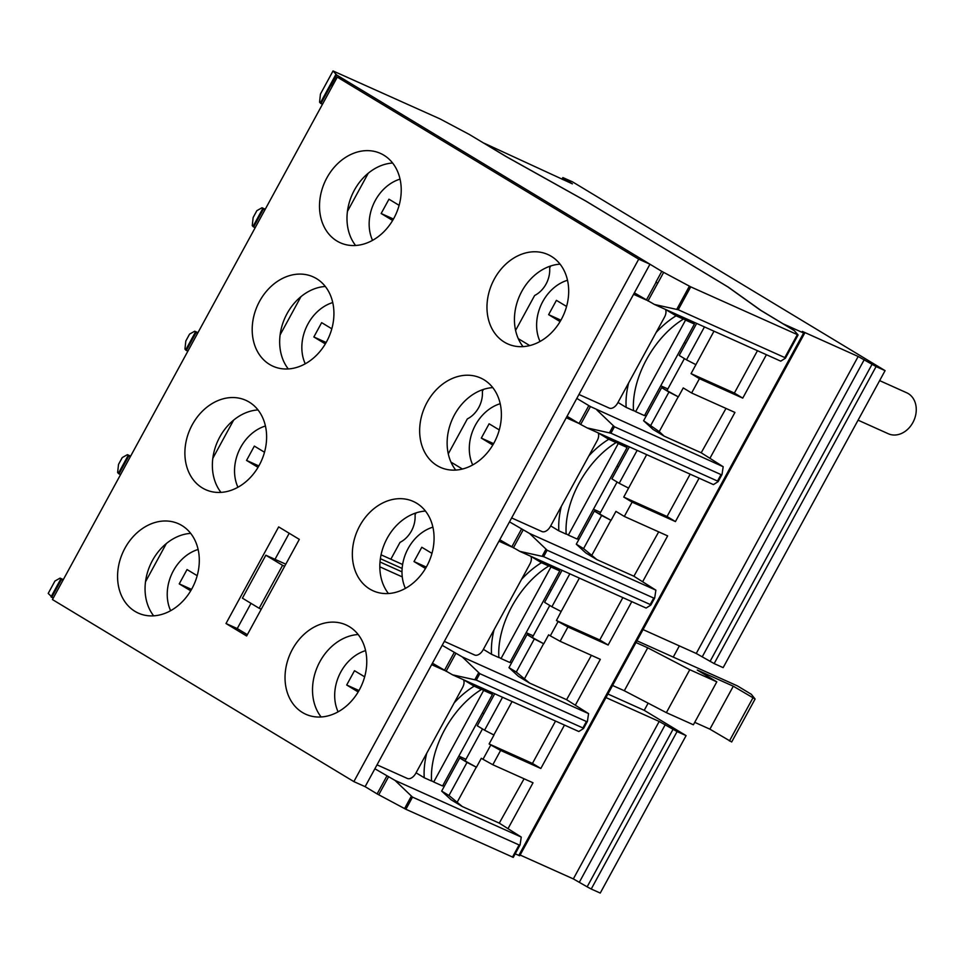 <?xml version="1.0" encoding="UTF-8"?>
<svg xmlns="http://www.w3.org/2000/svg" width="964" height="964" viewBox="0 0 964 964"><rect width="100%" height="100%" fill="white"/><g stroke="black" fill="none" stroke-linecap="round" stroke-linejoin="round"><path stroke-width="1.45" d="M358.15 634.517A48.995 39.018 -65.8 0 0 319.879 661.69A48.995 39.018 -65.8 0 0 321.132 716.987M292.405 649.35A48.995 39.018 -65.8 0 0 305.841 714.276A48.995 39.018 -65.8 0 0 359.391 689.814A48.995 39.018 -65.8 0 0 345.968 624.889A48.995 39.018 -65.8 0 0 292.405 649.35M425.449 511.065A48.995 39.018 -65.8 0 0 387.191 538.237A48.995 39.018 -65.8 0 0 388.444 593.535M359.717 525.898A48.995 39.018 -65.8 0 0 373.152 590.824A48.995 39.018 -65.8 0 0 426.703 566.362A48.995 39.018 -65.8 0 0 413.267 501.437A48.995 39.018 -65.8 0 0 359.717 525.898M492.761 387.612A48.995 39.018 -65.8 0 0 454.502 414.785A48.995 39.018 -65.8 0 0 455.743 470.083M427.028 402.446A48.995 39.018 -65.8 0 0 440.452 467.371A48.995 39.018 -65.8 0 0 494.014 442.91A48.995 39.018 -65.8 0 0 480.578 377.984A48.995 39.018 -65.8 0 0 427.028 402.446M560.072 264.16A48.995 39.018 -65.8 0 0 521.813 291.333A48.995 39.018 -65.8 0 0 523.054 346.63M494.339 279.006A48.995 39.018 -65.8 0 0 507.763 343.919A48.995 39.018 -65.8 0 0 561.313 319.458A48.995 39.018 -65.8 0 0 547.889 254.532A48.995 39.018 -65.8 0 0 494.339 279.006M355.596 245.483A48.995 39.018 114.2 0 1 354.354 190.197A48.995 39.018 114.2 0 1 392.613 163.024M326.88 177.858A48.995 39.018 -65.8 0 0 340.304 242.783A48.995 39.018 -65.8 0 0 393.854 218.322A48.995 39.018 -65.8 0 0 380.431 153.397A48.995 39.018 -65.8 0 0 326.88 177.858M288.284 368.935A48.995 39.018 114.2 0 1 287.043 313.649A48.995 39.018 114.2 0 1 325.302 286.477M259.569 301.31A48.995 39.018 -65.8 0 0 272.993 366.236A48.995 39.018 -65.8 0 0 326.555 341.774A48.995 39.018 -65.8 0 0 313.119 276.849A48.995 39.018 -65.8 0 0 259.569 301.31M220.985 492.387A48.995 39.018 114.2 0 1 219.732 437.102A48.995 39.018 114.2 0 1 257.99 409.929M192.258 424.763A48.995 39.018 -65.8 0 0 205.694 489.688A48.995 39.018 -65.8 0 0 259.244 465.226A48.995 39.018 -65.8 0 0 245.808 400.301A48.995 39.018 -65.8 0 0 192.258 424.763M153.674 615.839A48.995 39.018 114.2 0 1 152.42 560.554A48.995 39.018 114.2 0 1 190.691 533.381M124.946 548.215A48.995 39.018 -65.8 0 0 138.382 613.14A48.995 39.018 -65.8 0 0 191.932 588.667A48.995 39.018 -65.8 0 0 178.509 523.753A48.995 39.018 -65.8 0 0 124.946 548.215M353.86 781.611L365.127 786.66L649.965 264.22L348.546 82.181L337.279 77.12L52.442 599.56L353.86 781.611L638.71 259.171L337.279 77.12M289.212 533.261L274.993 559.337M251.002 603.344L237.252 628.564L247.362 634.674M278.668 526.898L225.998 623.515L246.639 635.987L299.322 539.37L278.668 526.898M638.71 259.171L649.965 264.22M225.998 623.515L237.252 628.564M166.338 543.551L145.504 581.774M233.65 420.099L212.815 458.322M300.961 296.647L280.126 334.87M368.272 173.195L347.426 211.417M463.515 679.753A8.17 4.916 -58.9 0 1 462.599 687.452L415.773 773.333A8.17 4.916 -58.9 0 1 407.374 778.466L377.02 764.838M431.643 664.654L444.006 670.197M530.827 556.3A8.17 4.916 -58.9 0 1 529.911 564L483.084 649.881A8.17 4.916 -58.9 0 1 474.674 655.014L444.332 641.385M498.954 541.202L511.306 546.745M598.126 432.848A8.17 4.916 -58.9 0 1 597.222 440.548L550.396 526.428A8.17 4.916 -58.9 0 1 541.985 531.562L511.631 517.933M566.266 417.749L578.617 423.292M665.437 309.396A8.17 4.916 -58.9 0 1 664.521 317.096L617.707 402.976A8.17 4.916 -58.9 0 1 609.296 408.109L578.942 394.481M633.577 294.297L645.928 299.84M265.425 426.016A40.825 32.523 -65.8 0 0 240.675 447.368A40.825 32.523 -65.8 0 0 237.951 487.254M264.498 452.237L254.351 446.103L246.543 460.418L258.027 467.359M258.846 465.937L246.543 460.418M432.884 527.163A40.825 32.523 -65.8 0 0 408.134 548.504A40.825 32.523 -65.8 0 0 405.41 588.389M431.956 553.372L421.798 547.251L414.002 561.554L425.486 568.495M426.305 567.085L414.002 561.554M500.196 403.711A40.825 32.523 -65.8 0 0 475.445 425.052A40.825 32.523 -65.8 0 0 472.709 464.937M499.268 429.92L489.11 423.798L481.313 438.102L492.785 445.043M493.604 443.633L481.313 438.102M332.737 302.563A40.825 32.523 -65.8 0 0 307.986 323.916A40.825 32.523 -65.8 0 0 305.251 363.802M331.809 328.784L321.651 322.651L313.854 336.966L325.326 343.907M326.145 342.485L313.854 336.966M530.863 556.324L541.467 562.723A73.867 44.452 121.1 0 0 521.512 579.4M494.05 629.781A73.867 44.452 121.1 0 0 491.544 654.291L498.87 657.581A73.867 44.452 -58.9 0 1 548.793 566.013L541.467 562.723M483.374 649.35L491.544 654.291M538.177 559.614L548.793 566.013M501.027 658.545L509.872 662.521L559.795 570.953L550.95 566.977L501.027 658.545L498.846 657.231M540.346 560.578L550.95 566.977M549.191 564.555L559.795 570.953M448.284 453.851L467.335 418.918A24.498 19.509 -65.8 0 0 478.759 407.495A24.498 19.509 -65.8 0 0 482.362 391.348L483.41 389.42M390.842 559.216L400.024 542.371A24.498 19.509 -65.8 0 0 411.447 530.947A24.498 19.509 -65.8 0 0 415.05 514.8L416.111 512.872M598.162 432.872L608.766 439.271A73.867 44.452 121.1 0 0 588.811 455.948M561.349 506.329A73.867 44.452 121.1 0 0 558.855 530.839L566.169 534.128A73.867 44.452 -58.9 0 1 616.092 442.56L608.766 439.271M550.685 525.898L558.855 530.839M605.488 436.162L616.092 442.56M618.261 443.536L568.338 535.092L577.183 539.069L627.106 447.501L618.261 443.536L607.645 437.126M566.157 533.779L568.338 535.092M616.502 441.102L627.106 447.501M879.638 380.623L906.738 392.794A22.449 17.882 114.2 0 1 912.884 422.545A22.449 17.882 114.2 0 1 888.338 433.764L858.081 420.171M727.832 286.802L760.897 310.384L783.226 323.868L803.615 333.026L802.325 331.399L858.177 356.475L876.083 366.585L885.085 370.634L572.496 181.835L562.856 177.581L572.387 183.859L484.036 143.166L506.365 156.65L586.052 201.163L727.796 286.874M550.721 265.968L549.661 267.932A24.498 19.509 -65.8 0 1 546.046 284.067A24.498 19.509 -65.8 0 1 534.634 295.49L515.595 330.399M402.133 568.459L380.37 558.686M402.615 564.494L381.057 554.818M442.187 645.314L462.31 656.942L588.57 713.613L566.579 699.683L529.585 683.078L516.282 672.053L534.321 638.951L543.756 643.783L548.637 634.83L550.311 635.842L558.108 621.527L567.929 626.974L608.127 645.024L599.765 639.963L622.852 597.608M516.282 672.053L508.98 667.642L518.415 676.33L529.585 683.078M511.607 662.834L510.173 661.967M374.876 768.766L394.999 780.394L521.259 837.065L499.268 823.136L462.274 806.531L448.971 795.505L467.022 762.404L476.445 767.236L481.325 758.282L483 759.295L490.797 744.979L500.617 750.426L540.828 768.477L532.453 763.416L489.122 743.967L494.002 735.026L484.579 730.194L502.533 697.273M448.971 795.505L441.669 791.095L451.116 799.783L462.274 806.531M444.296 786.287L442.862 785.419M432.438 663.208L452.55 674.836L476.312 680.102L582.895 727.953L583.461 728.579L578.81 731.507L452.55 674.836M635.999 642.53L647.724 647.808L624.311 690.742L612.586 685.476M647.724 647.808L689.778 669.703L666.365 712.649L693.393 724.783L716.806 681.837L697.273 670.04L733.303 686.211L709.89 729.158L694.731 722.349M563.976 178.364L563.217 179.75M672.993 729.386L587.148 886.832L591.233 889.025L600.247 893.062L686.091 735.616L677.077 731.568L659.183 721.458L605.982 697.587M520.138 855.032L573.339 878.903L587.148 886.832M885.085 370.634L723.157 667.63L714.155 663.581L696.249 653.471L643.048 629.588M686.091 735.616L644.229 710.335L648.145 703.154M673.246 657.099L679.355 645.892M583.582 548.6L576.291 544.19L585.726 552.878L596.897 559.626L583.582 548.6L601.632 515.499L610.911 520.259L591.932 555.059M578.906 539.382L577.484 538.514M462.431 469.034L450.983 462.118M197.524 333.448L194.704 331.218L197.945 332.676M509.498 521.861L529.622 533.49L655.881 590.161L633.89 576.231L596.897 559.626M130.224 456.9L127.393 454.671L130.646 456.129M650.893 425.148L668.944 392.047L678.21 396.807L659.243 431.607L643.603 420.738L653.038 429.426L664.196 436.174L701.202 452.779L723.181 466.721L590.426 406.567L580.665 424.449L587.172 427.932L610.923 433.198L717.517 481.048L718.072 481.675L713.432 484.603L587.172 427.932M646.217 415.93L644.783 415.062M529.742 345.582L518.295 338.665M264.835 209.995L262.003 207.766L265.257 209.224M576.809 398.409L590.426 406.567M646.121 608.055L519.861 551.384L543.612 556.65L650.206 604.5L650.76 605.127L646.121 608.055M499.738 539.756L519.861 551.384M194.704 331.218L189.583 334.098L185.823 341.003L184.943 349.113L187.775 351.342M521.488 529.103L511.727 546.998M655.881 590.161L654.713 597.885L653.713 598.054L547.13 550.215L529.622 533.49M654.713 597.885L653.713 598.054L650.206 604.5L650.76 605.127M196.078 332.568L186.329 350.462M512.065 701.551L493.845 734.954M555.541 721.06L532.453 763.416M646.675 454.647L623.744 497.075L632.119 502.124L624.311 516.439L667.642 535.888L642.735 581.569M631.794 601.62L608.127 645.024M658.689 531.875L633.89 576.231M690.164 474.155L667.064 516.511L675.439 521.572L699.105 478.18M713.987 331.194L691.055 373.622L699.43 378.671L691.622 392.987L734.942 412.435L710.034 458.117M726 408.423L701.202 452.779M757.463 350.703L734.375 393.059L742.75 398.12L766.404 354.728M500.617 750.426L492.821 764.741L533.02 782.792L508.112 828.474M524.079 778.779L499.268 823.136M567.929 626.974L560.12 641.289L600.331 659.34L575.424 705.021M564.482 725.073L540.828 768.477M591.39 655.327L566.579 699.683M62.913 580.352L60.081 578.123L63.335 579.581M127.393 454.671L122.283 457.551L118.512 464.455L117.632 472.553L120.464 474.794M515.198 853.851L519.729 855.779L804.566 333.339M699.43 378.671L742.75 398.12M632.119 502.124L675.439 521.572M871.998 364.392L710.058 661.4M386.877 776.008L377.117 793.902L405.88 809.278L513.246 857.358M521.259 837.065L520.102 844.777L519.102 844.958L412.508 797.12L394.999 780.394M520.102 844.777L519.102 844.958L512.462 857.129M60.081 578.123L54.972 581.003L48.212 593.402L53.153 598.246M54.924 581.051L48.212 593.402M61.467 579.472L51.707 597.367M128.766 456.02L119.018 473.914M365.127 786.66L377.117 793.902M454.177 652.556L444.428 670.45M588.57 713.613L587.413 721.337L586.413 721.506L479.819 673.667L462.31 656.942M587.413 721.337L586.413 721.506L582.895 727.953L583.461 728.579M441.669 791.095L459.72 757.993L467.022 762.404M459.72 757.993L476.445 767.236M489.122 743.967L490.797 744.979M465.287 760.488L482.482 728.929M494.737 693.767L477.276 725.784L484.579 730.194M476.288 767.163L457.322 801.964M492.821 764.741L483 759.295M567.049 416.303L580.665 424.449M262.003 207.766L256.894 210.646L253.134 217.551L252.255 225.66L255.086 227.89M588.799 405.651L579.039 423.545M723.181 466.721L722.024 474.433L721.024 474.601L614.442 426.763L596.921 410.037M722.024 474.433L721.024 474.601L717.517 481.048L718.072 481.675M263.389 209.116L253.628 227.01M780.744 361.151L654.484 304.479L678.234 309.745L784.817 357.596L785.383 358.222L780.744 361.151M634.36 292.851L654.484 304.479M333.05 70.962L336.725 75.035L661.786 271.366L690.718 286.85L798.096 334.954L794.312 330.64L760.198 310.034L727.338 286.549L585.859 201.102L506.076 156.554L469.275 134.43L440.066 118.921L333.038 70.938L320.434 94.098L319.566 102.208L322.386 104.437M656.11 282.199L646.35 300.093M797.312 334.689L784.817 357.596L785.383 358.222M798.096 334.954L785.455 358.15M330.7 85.663L320.94 103.558M661.786 271.366L655.93 282.103M336.725 75.035L330.869 85.772M695.779 364.597L686.501 359.837L704.455 326.917M696.659 323.41L679.21 355.427L686.501 359.837M643.603 420.738L661.641 387.636L678.367 396.879L683.247 387.926L691.622 392.987M667.209 390.131L684.416 358.572M661.641 387.636L668.944 392.047M691.055 373.622L734.375 393.059M664.196 436.174L659.243 431.607M628.468 488.049L619.189 483.289L637.144 450.369M629.359 446.862L611.899 478.879L619.189 483.289M576.291 544.19L594.342 511.089L611.068 520.331L615.936 511.378L624.311 516.439M599.897 513.583L617.105 482.024M594.342 511.089L601.632 515.499M623.744 497.075L667.064 516.511M579.376 578.099L561.156 611.501L551.89 606.742L569.832 573.821M599.765 639.963L556.433 620.527L561.156 611.501M508.98 667.642L527.031 634.541L534.321 638.951M527.031 634.541L543.756 643.783M556.433 620.527L558.108 621.527M532.586 637.035L549.793 605.476M562.048 570.314L544.588 602.331L551.89 606.742M543.6 643.711L524.621 678.511M560.12 641.289L550.311 635.842M607.923 694.032L644.229 710.335M666.365 712.649L624.311 690.742M733.303 686.211L755.101 699.021L731.688 741.967L709.89 729.158M755.101 699.021L751.33 694.297L737.364 685.874L636.939 640.795M716.806 681.837L689.778 669.703M752.848 698.02L729.435 740.955M402.265 576.894L379.828 566.82M401.988 571.857L380.009 561.988M265.823 555.216L242.41 598.162L259.159 608.272L282.572 565.326L265.823 555.216L285.79 564.181M282.572 565.326L284.657 566.266M259.159 608.272L261.244 609.212M567.507 280.259A40.825 32.523 -65.8 0 0 542.756 301.599A40.825 32.523 -65.8 0 0 540.021 341.485M566.579 306.468L556.421 300.346L548.612 314.65L560.096 321.59M560.915 320.181L548.612 314.65M400.048 179.123A40.825 32.523 -65.8 0 0 375.297 200.464A40.825 32.523 -65.8 0 0 372.562 240.349M399.12 205.332L388.962 199.199L381.154 213.514L392.637 220.455M393.457 219.033L381.154 213.514M365.585 650.616A40.825 32.523 -65.8 0 0 340.822 671.956A40.825 32.523 -65.8 0 0 338.099 711.842M364.645 676.824L354.499 670.703L346.691 685.006L358.174 691.947M358.994 690.537L346.691 685.006M198.126 549.468A40.825 32.523 -65.8 0 0 173.363 570.821A40.825 32.523 -65.8 0 0 170.64 610.706M197.186 575.689L187.04 569.555L179.232 583.871L190.715 590.799M191.535 589.39L179.232 583.871M665.473 309.42L676.077 315.818A73.867 44.452 121.1 0 0 656.123 332.496M628.661 382.877A73.867 44.452 121.1 0 0 626.154 407.386L633.481 410.676A73.867 44.452 -58.9 0 1 683.404 319.108L676.077 315.818M617.984 402.446L626.154 407.386M672.8 312.71L683.404 319.108M685.561 320.084L635.638 411.64L644.494 415.617L694.417 324.049L685.561 320.084L674.957 313.674M633.456 410.327L635.638 411.64M683.801 317.65L694.417 324.049M463.551 679.777L474.155 686.175A73.867 44.452 121.1 0 0 454.201 702.852M426.739 753.233A73.867 44.452 121.1 0 0 424.232 777.743L431.559 781.033A73.867 44.452 -58.9 0 1 481.482 689.465L474.155 686.175M416.062 772.803L424.232 777.743M470.878 683.054L481.482 689.465M483.639 690.429L433.716 781.997L442.572 785.973L492.483 694.405L483.639 690.429L473.035 684.03M431.535 780.683L433.716 781.997M481.88 688.007L492.483 694.405M659.183 721.458L573.339 878.903M665.232 724.699L579.388 882.144M677.077 731.568L591.233 889.025M523.115 530.019L513.354 547.901M545.925 549.311L542.166 556.216M547.13 550.215L543.612 556.65M195.415 332.098L185.654 349.992M803.615 333.026L518.777 855.454M858.177 356.475L696.249 653.471M864.226 359.705L702.298 656.713M876.083 366.585L714.155 663.581M388.492 776.924L378.744 794.806M411.315 796.216L404.555 808.615M412.508 797.12L405.88 809.278M60.792 579.003L51.044 596.885M455.803 653.471L446.055 671.354M478.626 672.764L474.854 679.668M479.819 673.667L476.312 680.102M128.104 455.55L118.355 473.445M613.237 425.859L609.477 432.764M614.442 426.763L610.923 433.198M262.726 208.646L252.966 226.54M656.014 282.151L657.749 283.127L647.977 300.997M689.393 286.188L676.776 309.311M663.63 272.402L657.773 283.139M690.718 286.85L678.234 309.745M335.882 74.445L320.277 103.088M330.025 85.194L330.785 85.724M549.673 589.51L551.203 590.197M526.151 632.661L533.249 635.842M616.984 466.058L618.514 466.745M593.463 509.209L600.548 512.39M562.856 177.581L561.976 179.196M654.664 598.029L650.845 605.055M189.534 334.147L185.847 340.907M520.054 844.934L513.258 857.394M587.365 721.482L583.533 728.507M122.223 457.599L118.548 464.347M721.976 474.577L718.144 481.602M256.846 210.694L253.158 217.454M333.038 70.938L320.47 94.002M684.283 342.642L685.802 343.329M660.762 385.781L667.847 388.962M482.374 712.962L483.892 713.649M458.852 756.113L465.937 759.295"/></g></svg>
